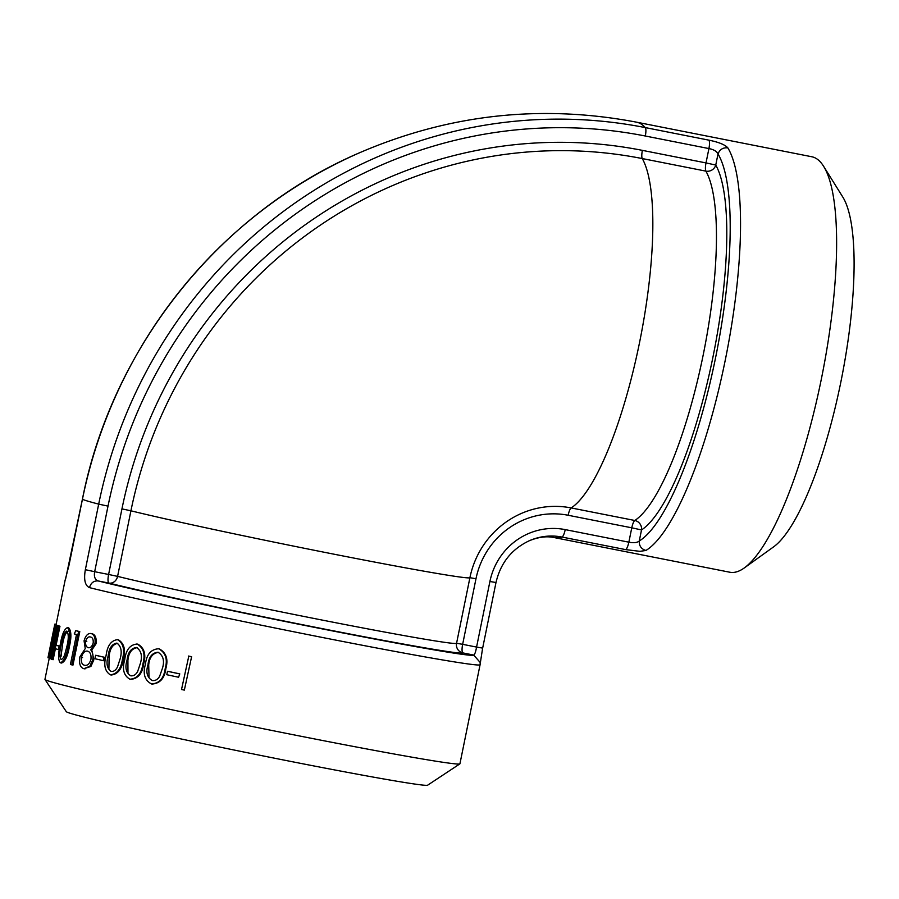 <?xml version="1.0" encoding="UTF-8"?>
<svg xmlns="http://www.w3.org/2000/svg" width="899" height="899" viewBox="0 0 899 899"><rect width="100%" height="100%" fill="white"/><g stroke="black" fill="none" stroke-linecap="round" stroke-linejoin="round"><path stroke-width="1.35" d="M727.853 147.874C722.998 147.402 719.717 149.436 718.009 153.987C716.829 151.347 713.806 149.537 708.929 148.571L706.007 162.921L642.38 150.369A8.192 2.034 -78.8 0 0 642.257 158.561L705.884 171.125A8.192 2.034 101.2 0 1 706.007 162.921L715.75 165.045A8.192 7.63 -29.4 0 1 705.884 171.125A184.419 45.669 101.2 0 1 703.074 355.577A184.419 45.669 101.2 0 1 634.806 520.487L571.18 507.935A8.192 2.034 -78.8 0 0 568.146 515.262L631.772 527.814A8.192 2.034 101.2 0 1 634.806 520.487A8.192 7.72 -122.8 0 1 641.515 529.938L631.772 527.814L628.851 542.176L565.224 529.612A8.192 2.034 101.2 0 1 561.976 537.051L625.603 549.604C626.817 548.907 627.907 546.423 628.851 542.176C633.716 543.142 637.189 542.749 639.268 540.984C639.054 545.895 641.29 549.053 645.943 550.458A211.748 52.434 -78.8 0 0 725.167 360.6A211.748 52.434 -78.8 0 0 727.853 147.874C725.021 144.717 718.706 142.143 708.906 140.154L645.28 127.591A475.369 460.434 106.6 0 0 98.688 504.125L85.349 569.696L94.676 571.708C93.788 576.641 94.968 579.72 98.205 580.956L108.925 583.069A8.192 2.034 101.2 0 1 108.599 574.461L117.589 576.383A8.192 7.158 -76.1 0 1 108.925 583.069A192.622 4.428 11.5 0 0 320.123 628.21A192.622 4.428 11.5 0 0 462.963 652.932A8.192 8.192 30.4 0 1 456.568 643.268L462.648 644.325A8.192 2.034 -78.8 0 0 462.963 652.932L473.683 655.056C474.717 654.674 475.683 652.011 476.571 647.078L482.628 648.1L480.223 663.597M480.223 662.518L473.683 655.056A203.545 4.675 -168.5 0 1 322.73 628.997A203.545 4.675 -168.5 0 1 98.205 580.956C93.799 580.619 90.889 582.844 89.473 587.631A211.748 4.866 11.5 0 0 322.415 637.481A211.748 4.866 11.5 0 0 480.077 664.743L480.235 662.541M85.349 569.696C83.641 579.619 85.023 585.597 89.473 587.631M625.603 549.604L639.976 551.345L645.943 550.458M65.605 578.698L65.099 580.316A211.748 4.866 11.5 0 0 65.099 580.349L69.088 564.842L82.438 499.271A475.369 460.434 -73.4 0 1 358.915 153.044C219.266 213.198 112.184 347.295 82.405 499.248L82.438 499.271A211.748 4.866 11.5 0 0 98.688 504.125L108.015 506.126A467.278 452.59 -73.4 0 1 645.302 136.007A8.192 2.034 101.2 0 0 645.28 127.591A211.748 52.434 101.2 0 0 636.492 122.163L811.797 156.752A211.748 52.434 101.2 0 1 823.574 166.248A211.748 52.434 101.2 0 1 822.237 374.636A211.748 52.434 101.2 0 1 744.316 567.921A211.748 52.434 101.2 0 1 739.158 570.921A211.748 52.434 101.2 0 1 729.797 572.225L554.503 537.636A211.748 52.434 101.2 0 0 561.976 537.051A57.412 55.603 -73.4 0 0 529.354 540.715C538.67 536.95 547.053 535.928 554.503 537.636M65.099 580.349L65.706 578.518M55.086 624.569A213.108 4.9 -168.5 0 0 55.109 624.58L56.446 624.85A211.748 4.866 -168.5 0 1 56.423 624.839L55.086 624.569L51.76 639.032L47.973 657.708L49.164 657.967M56.446 624.85L55.581 629.761M56.659 625.288A213.108 4.9 -168.5 0 0 57.098 625.446L58.424 625.715A211.748 4.866 -168.5 0 1 57.986 625.558L56.659 625.288L50.917 649.336L55.109 624.58M56.558 633.301L50.468 658.72L49.142 658.461A213.108 4.9 -168.5 0 1 49.097 658.439L53.491 632.447L47.973 657.72A213.108 4.9 -168.5 0 1 47.973 657.708M480.077 664.743L459.928 763.779A211.748 4.866 -168.5 0 1 459.861 763.88A211.748 4.866 -168.5 0 1 254.844 727.021A211.748 4.866 -168.5 0 1 45.22 679.678A211.748 4.866 -168.5 0 1 44.984 679.475A211.748 4.866 -168.5 0 1 44.95 679.352L49.198 658.473M191.611 656.708L184.34 690.106A213.108 4.9 -168.5 0 1 181.519 689.511L188.801 656.113A211.748 4.866 -168.5 0 0 191.611 656.708L184.34 690.106M179.789 673.89L178.575 677.239A213.108 4.9 -168.5 0 1 166.787 674.722L167.484 671.283L168.068 671.373A211.748 4.866 -168.5 0 0 179.789 673.89L178.575 677.239M159.269 648.876L158.595 648.763C165.641 652.528 167.843 659.124 165.214 668.575C163.921 678.329 159.337 683.454 151.437 683.937C144.649 680.24 142.649 673.688 145.447 664.282C146.559 654.472 150.942 649.292 158.595 648.763L159.269 648.876C166.281 652.719 168.461 659.315 165.821 668.665C164.607 678.318 160.033 683.442 152.111 684.049M137.884 644.19L136.794 643.987L137.884 644.19C144.323 647.932 146.256 654.494 143.683 663.855C142.402 673.486 138.086 678.655 130.737 679.363L129.917 679.217C123.725 675.621 121.994 669.114 124.736 659.697C125.905 649.898 130.029 644.673 137.075 644.044C143.548 647.707 145.503 654.27 142.93 663.732L143.683 663.855M118.241 639.796L118.443 639.83C124.208 643.459 125.838 649.966 123.332 659.338C121.972 668.957 117.96 674.183 111.285 675.003L110.352 674.834C104.857 671.362 103.441 664.912 106.104 655.472C107.352 645.684 111.161 640.414 117.511 639.661C123.298 643.201 124.95 649.719 122.444 659.181L123.332 659.338M104.936 657.394L104.239 660.821L103.239 660.641A213.108 4.9 -168.5 0 1 94.912 658.709L95.62 655.281L96.665 655.472A211.748 4.866 -168.5 0 0 104.936 657.394L103.936 657.214L103.239 660.641M93.844 659.877L90.911 666.451L83.91 668.699C80.202 667.586 78.854 663.653 79.865 656.888L85.248 648.572L84.068 640.852C85.607 635.492 87.978 633.065 91.17 633.548L92.282 633.761C95.406 634.863 96.654 638.189 96.036 643.751L91.81 650.078L93.844 659.877L92.777 659.686L89.833 666.249L90.911 666.451M79.786 631.626L72.976 665.08L71.796 664.855A213.108 4.9 -168.5 0 1 70.414 664.507L76.516 634.48A213.108 4.9 -168.5 0 1 74.246 633.907L75.797 630.693L76.999 630.918A211.748 4.866 -168.5 0 0 79.786 631.626L78.606 631.39L71.796 664.855M68.729 627.873L67.425 627.614L68.729 627.873C71.347 630.918 71.572 637.155 69.392 646.595C67.706 656.146 65.099 661.63 61.581 663.046L60.323 662.799C58.019 659.933 58.019 653.753 60.345 644.246C61.93 634.525 64.312 628.985 67.47 627.626C70.111 630.581 70.347 636.818 68.167 646.347L69.392 646.595M59.941 646.28A211.748 4.866 -168.5 0 1 57.266 645.471L55.952 645.212L55.255 648.651A213.108 4.9 -168.5 0 0 58.469 649.606L59.312 649.763M55.39 648.685L53.153 659.697L51.839 659.439L58.649 625.974L59.963 626.243L56.098 645.246M59.963 626.243A211.748 4.866 -168.5 0 1 59.401 626.052L58.087 625.794L51.277 659.248A213.108 4.9 -168.5 0 0 51.839 659.439M44.984 679.475L66.301 711.671A184.419 4.237 11.5 0 0 66.504 711.851A184.419 4.237 11.5 0 0 249.09 753.081A184.419 4.237 11.5 0 0 427.643 785.187L459.861 763.88M744.316 567.921L773.702 546.794A184.419 45.669 -78.8 0 0 841.565 378.457A184.419 45.669 -78.8 0 0 842.734 196.948L823.574 166.248M56.131 624.389L54.828 624.131L51.76 639.032M57.098 625.446L49.142 658.461M54.828 624.131A213.108 4.9 -168.5 0 1 54.929 624.075L56.143 624.322M58.649 625.974A213.108 4.9 -168.5 0 1 58.087 625.794M58.469 649.606L59.165 646.167L59.93 646.325M59.165 646.167A213.108 4.9 -168.5 0 1 55.952 645.212M60.413 662.821L61.581 663.046M68.167 646.347C66.436 656.034 63.818 661.507 60.323 662.799M61.053 659.383C62.368 659.416 63.627 657.731 64.807 654.326L66.998 646.033C68.751 638.627 68.684 633.638 66.807 631.064C64.323 632.345 62.469 636.818 61.244 644.482C59.379 651.932 59.323 656.899 61.053 659.383M68.066 631.312C65.548 632.75 63.694 637.234 62.514 644.74L61.042 656.427M78.606 631.39A213.108 4.9 -168.5 0 1 75.797 630.693M83.989 668.71L85.012 668.901M89.833 666.249L83.91 668.699M91.17 633.548C94.328 634.672 95.586 637.998 94.968 643.549L96.036 643.751M94.968 643.549L90.72 649.876L91.81 650.078M90.72 649.876C92.732 652.18 93.417 655.45 92.777 659.686M84.866 665.316L84.618 665.271C87.439 665.856 89.552 663.878 90.945 659.315C91.372 654.73 90.26 652.011 87.608 651.146C84.809 650.685 82.742 652.764 81.416 657.371C80.876 662.012 81.944 664.642 84.618 665.271L84.742 665.294M90.383 636.964C88.327 636.458 86.742 637.897 85.652 641.279C85.326 644.886 86.192 647.022 88.271 647.707C90.439 648.044 92.08 646.482 93.193 643.01C93.474 639.425 92.541 637.402 90.383 636.964L90.35 636.953M86.787 641.493L85.652 641.279M82.551 657.585L81.416 657.371M103.936 657.214A213.108 4.9 -168.5 0 1 95.62 655.281M110.712 674.902L111.285 675.003M122.444 659.181C121.028 668.923 116.994 674.138 110.352 674.834M111.116 671.418C113.78 671.71 115.926 670.182 117.533 666.856L120.196 658.664C122.219 651.314 121.118 646.134 116.881 643.111C111.97 643.931 109.071 648.201 108.161 655.933C105.981 663.327 106.97 668.485 111.116 671.418M117.814 643.279C112.869 644.268 109.981 648.539 109.139 656.113L108.903 668.541M142.93 663.732C141.581 673.475 137.244 678.644 129.917 679.217M130.703 675.801C133.648 676.138 135.985 674.655 137.693 671.351L140.446 663.17C142.536 655.832 141.21 650.606 136.457 647.494C131.018 648.224 127.883 652.46 127.051 660.203C124.792 667.575 126.006 672.778 130.703 675.801M137.266 647.64C131.793 648.527 128.669 652.764 127.905 660.349L127.973 672.89M165.214 668.575L165.821 668.665M152.47 684.117L151.437 683.937M152.661 680.599L152.223 680.532C155.426 680.903 157.921 679.442 159.696 676.149L162.539 667.979C164.686 660.653 163.168 655.393 157.977 652.213C152.088 652.865 148.762 657.068 147.987 664.822C145.66 672.182 147.076 677.419 152.223 680.532L152.493 680.565M158.651 652.326C152.729 653.146 149.403 657.349 148.706 664.934L149.032 677.565M179.272 673.812A213.108 4.9 -168.5 0 1 167.484 671.283M191.15 656.652A213.108 4.9 -168.5 0 1 188.318 656.045M642.38 150.369A452.624 438.397 106.6 0 0 121.949 508.879L130.928 510.801A444.69 430.722 -73.4 0 1 642.257 158.561A184.419 45.669 101.2 0 1 639.447 343.025A184.419 45.669 101.2 0 1 571.18 507.935A88.08 85.315 106.6 0 0 469.907 577.697L475.987 578.742A80.157 77.629 -73.4 0 1 568.146 515.262M121.949 508.879L108.599 574.461L94.676 571.708L108.015 506.126M117.589 576.383L130.928 510.801A184.419 4.237 11.5 0 0 333.147 554.02A184.419 4.237 11.5 0 0 469.907 577.697L456.568 643.268A184.419 4.237 -168.5 0 1 319.797 619.602A184.419 4.237 -168.5 0 1 117.589 576.383M565.224 529.612A65.492 63.436 106.6 0 0 489.91 581.496L476.571 647.078L462.648 644.325L475.987 578.742M645.302 136.007L708.929 148.571C709.727 144.267 709.716 141.458 708.906 140.154M715.75 165.045L718.009 153.987A203.545 50.4 101.2 0 1 715.424 358.476A203.545 50.4 101.2 0 1 639.268 540.984L641.515 529.938A192.622 47.692 -78.8 0 0 712.817 357.701A192.622 47.692 -78.8 0 0 715.75 165.045M489.91 581.496L495.967 582.518M62.514 644.74L61.244 644.482M109.139 656.113L108.161 655.933M127.905 660.349L127.051 660.203M148.706 664.934L147.987 664.822M482.651 648.123L495.99 582.552C500.541 562.988 511.666 549.042 529.354 540.715M636.492 122.163C540.996 104.048 448.466 114.342 358.915 153.044M65.694 578.574L82.405 499.248M65.099 580.316L56.053 624.76"/></g></svg>
